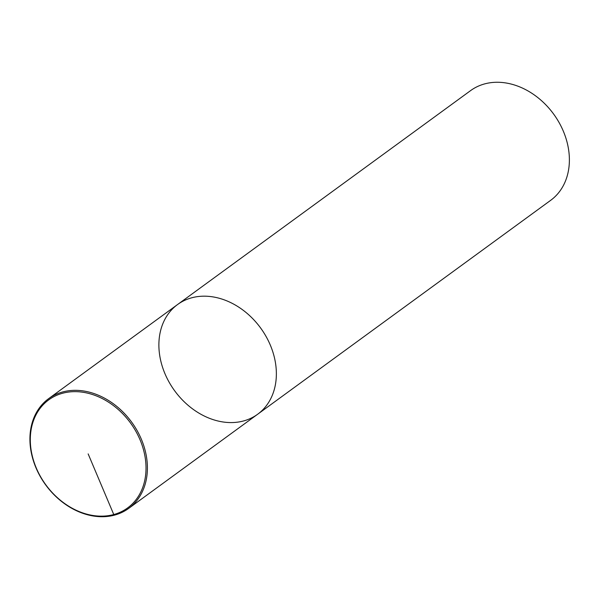 <?xml version="1.0" encoding="UTF-8"?>
<svg xmlns="http://www.w3.org/2000/svg" width="599" height="599" viewBox="0 0 599 599"><rect width="100%" height="100%" fill="white"/><g stroke="black" fill="none" stroke-linecap="round" stroke-linejoin="round"><path stroke-width="0.9" d="M177.581 304.524A67.912 53.221 -126.1 0 1 191.62 297.823A67.912 53.221 -126.1 0 1 265.971 336.294A67.912 53.221 -126.1 0 1 257.667 414.231L550.691 200.313A67.912 53.221 -126.1 0 0 558.994 122.383A67.912 53.221 -126.1 0 0 484.643 83.905A67.912 53.221 -126.1 0 0 470.597 90.614L177.581 304.524A67.912 53.221 -126.1 0 0 174.638 390.758A67.912 53.221 -126.1 0 0 257.667 414.231A67.912 53.221 -126.1 0 0 265.971 336.294A67.912 53.221 -126.1 0 0 191.62 297.823A67.912 53.221 -126.1 0 0 177.581 304.524L48.616 398.672A67.912 53.221 -126.1 0 0 45.674 484.905A67.912 53.221 -126.1 0 0 128.703 508.379A67.912 53.221 -126.1 0 0 137.014 430.441A67.912 53.221 -126.1 0 0 62.663 391.971A67.912 53.221 -126.1 0 0 48.616 398.672M62.536 393.266A66.893 52.427 -126.1 0 0 56.021 496.414A66.893 52.427 -126.1 0 0 145.901 472.019A66.893 52.427 -126.1 0 0 62.536 393.266M114.664 515.088L113.765 514.534L88.15 453.9M257.667 414.231L128.71 508.379"/></g></svg>

